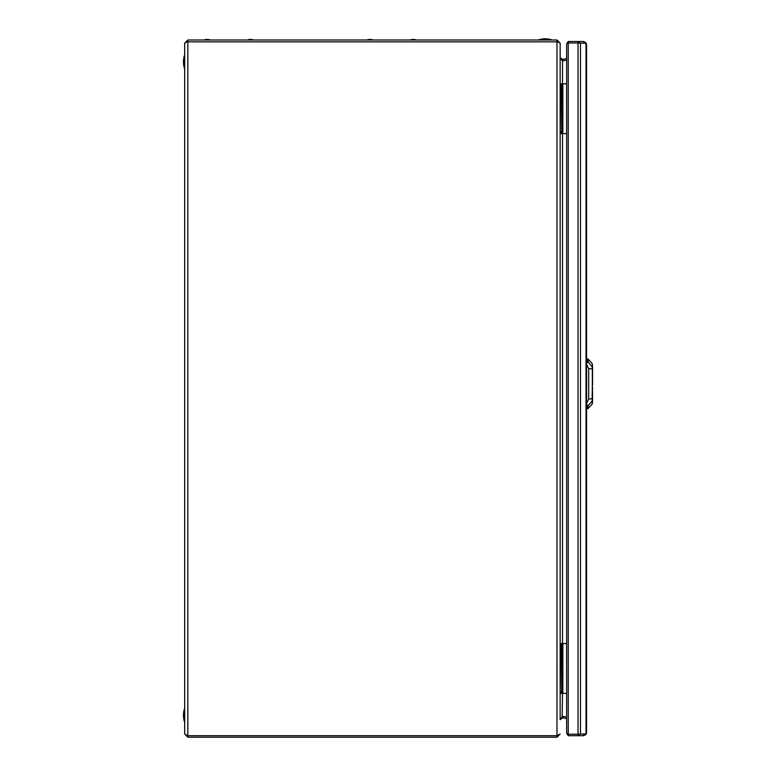 <?xml version="1.0" encoding="UTF-8"?>
<svg xmlns="http://www.w3.org/2000/svg" width="776" height="776" viewBox="0 0 776 776"><rect width="100%" height="100%" fill="white"/><g stroke="black" fill="none" stroke-linecap="round" stroke-linejoin="round"><path stroke-width="1.16" d="M566.645 60.121L562.532 60.916L562.532 83.818M566.645 717.072L562.532 716.277L560.156 719.701L562.532 717.742L562.804 716.326M566.645 718.537L562.532 717.742M566.645 58.656L562.532 59.451L562.804 60.867M187.85 39.993L187.85 41.487L184.669 43.184L187.85 39.993L556.974 39.993L556.974 41.487L560.156 43.184L560.156 57.502L562.154 60.547M562.154 716.646L562.532 693.375M560.156 57.502L562.532 59.451M556.974 39.993L560.156 43.184L560.156 719.701M184.669 43.184L184.669 734.009L187.85 737.2L187.85 735.706L556.974 735.706L560.156 734.009L556.974 737.2L556.974 735.706L558.012 735.347M186.812 41.846L558.012 41.846M187.85 737.2L556.974 737.2M184.669 734.009L186.812 735.347M566.771 733.485L568.236 735.706L568.236 734.212L566.645 733.223L566.645 43.97L568.236 42.981L568.236 41.487L566.771 43.718M568.236 734.009L568.236 43.184M579.255 734.212L579.255 735.706L578.033 735.706L578.033 734.212L568.236 734.212M579.255 42.981L579.255 41.487L578.033 41.487L578.033 42.981L568.236 42.981M586.569 44.474L586.569 732.719L586.025 733.892L578.033 734.212L578.033 42.981L586.025 43.301L586.569 44.474L586.025 42.767L585.376 43.213M579.255 41.487L583.571 41.487L583.959 43.029M578.033 41.487L568.236 41.487M586.025 42.767L583.571 41.487M578.033 735.706L568.236 735.706M579.255 735.706L583.571 735.706L583.959 734.164M586.569 732.719L586.025 734.435L583.571 735.706M586.025 734.435L585.376 733.98M592.524 400.717L592.524 401.958C592.059 404.849 592.059 404.849 592.534 401.968C592.059 404.626 592.059 404.16 592.524 400.561L588.14 405.683A1.988 1.765 180 0 1 587.403 405.829L587.403 408.69L586.569 408.719M592.408 372.286L592.204 366.941C592.146 365.389 592.253 365.438 592.524 367.096L592.505 385.148M592.524 392.142L592.524 400.532C592.253 402.172 592.146 402.23 592.204 400.688L592.33 398.505A3.987 0.708 180 0 1 588.693 398.99L586.569 403.413L586.569 405.392L587.403 405.829M586.569 358.919L587.403 358.949L586.569 364.216L588.693 368.649L588.693 398.99M586.569 404.635L588.14 405.683L588.14 408.515L592.146 404.112M592.524 392.394L592.524 400.513C592.253 402.172 592.146 402.23 592.204 400.688L592.408 395.353M592.146 401.502L592.534 365.661C592.098 362.955 592.098 362.955 592.534 365.661L592.524 366.912M587.403 358.949L588.14 359.113L588.14 361.955L592.204 366.941C592.146 365.389 592.253 365.438 592.524 367.096L592.524 384.789M587.403 361.8A1.988 1.765 180 0 1 588.14 361.955L586.569 363.003M592.146 366.136L592.34 369.143A3.987 0.708 180 0 0 588.693 368.649M592.146 363.527L592.524 365.671L592.127 363.459L588.14 359.113M566.645 133.618L562.842 133.618L562.842 83.818L566.645 83.818M562.842 83.818L560.156 83.818L560.156 85.816L561.649 83.818L561.649 133.608L560.156 133.618L560.66 85.816M562.842 133.618L561.649 133.618L560.66 131.629M561.649 126.197L562.008 118.379L562.348 125.751L561.649 126.197M562.348 98.833L561.863 98.901L562.183 91.316L562.348 98.833L561.649 99.105M561.649 91.422L562.183 91.316M566.645 693.375L562.842 693.375L562.842 643.576L566.645 643.576M562.842 643.576L560.156 643.576L560.156 645.564L561.649 643.576L561.649 693.366L560.156 693.375L560.66 645.564M562.842 693.375L561.649 693.375L560.66 691.387M561.649 685.955L562.008 678.137L562.348 685.509L561.649 685.955M562.348 658.591L561.863 658.659L562.183 651.074L562.348 658.591L561.649 658.863M561.649 651.171L562.183 651.074M551.697 39.799A21.534 21.534 0 0 0 538.748 39.799L551.697 39.993M184.465 715.288L184.465 708.818A21.534 21.534 0 0 0 184.465 721.758L184.465 715.288M184.465 61.905L184.465 55.435A21.534 21.534 0 0 0 184.465 68.385L184.465 61.905M416.246 39.993A7.818 7.818 0 0 0 415.849 39.838L415.79 39.838A7.799 7.799 0 0 0 414.2 39.469A7.789 5.5 93.5 0 0 414.064 39.469A6.664 3.977 132 0 1 414.491 39.595A6.664 3.977 -132 0 0 413.957 39.469A7.799 7.799 -179.1 0 0 413.899 39.469A7.789 5.5 93.5 0 0 413.763 39.469L412.735 39.469A7.789 5.5 -93.5 0 0 412.599 39.469A7.799 7.799 -0.9 0 1 412.599 39.469A6.674 3.987 132 0 0 411.862 39.644A6.674 3.987 -132 0 1 412.434 39.469L412.434 39.469A7.789 5.5 -93.5 0 0 412.289 39.469A7.799 7.799 0 0 0 410.708 39.838L410.649 39.838A7.818 7.818 0 0 0 410.252 39.993M413.763 39.935L413.249 39.828L413.763 39.935M413.249 39.828L413.763 39.828M372.916 39.993A7.818 7.818 0 0 0 372.519 39.838L372.461 39.838A7.799 7.799 0 0 0 370.88 39.469A7.789 5.5 93.5 0 0 370.744 39.469A6.664 3.977 132 0 1 371.161 39.595A6.664 3.977 -132 0 0 370.627 39.469A7.799 7.799 -179.1 0 0 370.569 39.469A7.789 5.5 93.5 0 0 370.433 39.469L369.405 39.469A7.789 5.5 -93.5 0 0 369.269 39.469A7.799 7.799 -0.9 0 1 369.269 39.469A6.674 3.987 132 0 0 368.542 39.644A6.674 3.987 -132 0 1 369.104 39.469L369.104 39.469A7.789 5.5 -93.5 0 0 368.969 39.469A7.799 7.799 0 0 0 367.378 39.838L367.329 39.838A7.818 7.818 0 0 0 366.922 39.993M370.433 39.935L369.919 39.828L370.433 39.935M369.919 39.828L370.433 39.828M253.403 39.993A7.818 7.818 0 0 0 252.995 39.838L252.937 39.838A7.799 7.799 0 0 0 251.356 39.469A7.789 5.5 93.5 0 0 251.22 39.469A6.664 3.977 132 0 1 251.637 39.595A6.664 3.977 -132 0 0 251.114 39.469A7.799 7.799 -179.1 0 0 251.055 39.469A7.789 5.5 93.5 0 0 250.91 39.469L249.891 39.469A7.789 5.5 -93.5 0 0 249.756 39.469A7.799 7.799 -0.9 0 0 249.746 39.469A6.674 3.987 132 0 0 249.018 39.644A6.674 3.987 -132 0 1 249.581 39.469L249.581 39.469A7.789 5.5 -93.5 0 0 249.445 39.469A7.799 7.799 0 0 0 247.864 39.838L248.048 39.945M250.91 39.935L250.405 39.828L250.91 39.935M250.405 39.828L250.91 39.828M210.073 39.993A7.818 7.818 0 0 0 209.675 39.838L209.617 39.838A7.799 7.799 0 0 0 208.026 39.469A7.789 5.5 93.5 0 0 207.89 39.469A6.664 3.977 132 0 1 208.317 39.595A6.664 3.977 -132 0 0 207.784 39.469A7.799 7.799 -179.1 0 0 207.726 39.469A7.789 5.5 93.5 0 0 207.59 39.469L206.561 39.469A7.789 5.5 -93.5 0 0 206.426 39.469A7.799 7.799 -0.9 0 1 206.426 39.469A6.674 3.987 132 0 0 205.689 39.644A6.674 3.987 -132 0 1 206.261 39.469L206.261 39.469A7.789 5.5 -93.5 0 0 206.115 39.469A7.799 7.799 0 0 0 204.534 39.838L204.728 39.945M207.59 39.935L207.076 39.828L207.59 39.935M207.076 39.828L207.59 39.828M562.532 133.618L562.532 643.576M556.974 41.487L556.974 735.706M187.85 41.487L187.85 735.706M580.487 734.212L580.487 42.981M586.025 733.892L586.025 43.301M592.534 400.552L592.534 392.268M592.34 398.495L592.34 369.134M587.403 408.69L588.14 408.515M592.534 384.925L592.534 367.087M592.534 401.968L592.137 404.17L592.534 401.968M592.505 387.098L592.466 391.744"/></g></svg>
